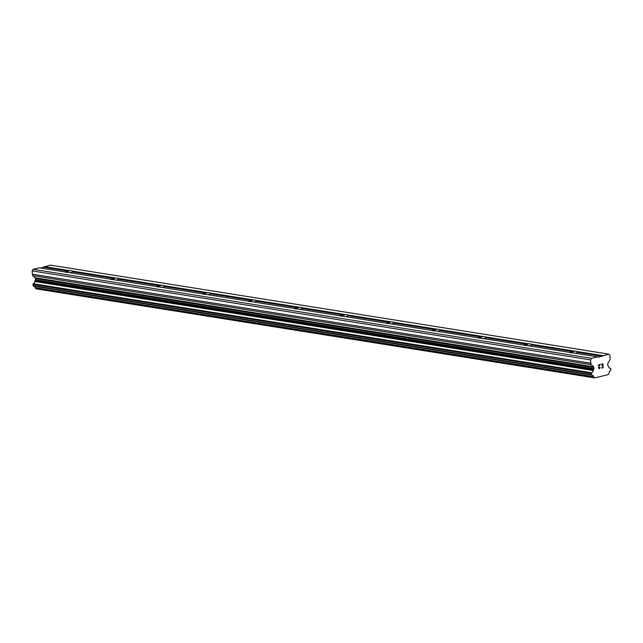 <?xml version="1.0" encoding="UTF-8"?>
<svg xmlns="http://www.w3.org/2000/svg" width="643" height="643" viewBox="0 0 643 643"><rect width="100%" height="100%" fill="white"/><g stroke="black" fill="none" stroke-linecap="round" stroke-linejoin="round"><path stroke-width="0.96" d="M64.798 271.997A3.987 0.796 176.4 0 1 68.761 271.233L69.645 270.647A3.987 0.796 176.4 0 1 71.445 270.767A3.987 0.796 176.4 0 1 72.402 271.089L72.514 271.828A3.987 0.796 176.4 0 1 69.854 272.712M597.652 356.833L598.111 357.291L608.825 354.124L609.918 355.217L610.127 358.521A2.275 1.672 -80.9 0 1 609.733 360.217L607.948 363.271A1.141 0.836 -80.9 0 0 607.748 364.123L607.828 365.32A1.141 0.836 -80.9 0 0 608.125 366.044L608.527 366.446A0.571 0.418 -80.9 0 1 608.736 366.719A2.275 1.672 -80.9 0 0 610.03 368.27A2.275 1.672 -80.9 0 0 610.36 368.278A0.571 0.418 -80.9 0 1 610.77 368.736L610.85 369.998A0.571 0.418 -80.9 0 1 610.504 370.641A2.275 1.672 -80.9 0 0 609.13 372.932A0.571 0.418 -80.9 0 1 609.025 373.278L608.358 374.419A0.571 0.418 -80.9 0 1 608.125 374.644L594.751 377.883A0.571 0.418 -80.9 0 1 594.486 377.787L593.698 376.999A0.571 0.418 -80.9 0 1 593.561 376.71A2.275 1.672 -80.9 0 0 592.267 375.158A2.275 1.672 -80.9 0 0 591.938 375.15A0.571 0.418 -80.9 0 1 591.528 374.684L591.447 373.43A0.571 0.418 -80.9 0 1 591.793 372.779A2.275 1.672 -80.9 0 0 593.168 370.497A0.571 0.418 -80.9 0 1 593.344 370.135L593.682 369.548A1.141 0.836 -80.9 0 0 593.883 368.704L593.802 367.507A1.141 0.836 -80.9 0 0 593.505 366.775L591.399 364.669A2.275 1.672 -80.9 0 1 590.804 363.215L590.595 359.903L591.52 358.32L597.652 356.833L572.254 352.79A3.987 0.796 176.4 0 1 570.462 352.669A3.987 0.796 176.4 0 1 569.497 352.348L526.36 345.468A3.987 0.796 176.4 0 1 524.559 345.355A3.987 0.796 176.4 0 1 523.603 345.034L480.458 338.154A3.987 0.796 176.4 0 1 478.657 338.033A3.987 0.796 176.4 0 1 477.701 337.712L434.555 330.84A3.987 0.796 176.4 0 1 432.763 330.719A3.987 0.796 176.4 0 1 431.799 330.398L388.661 323.525A3.987 0.796 176.4 0 1 386.861 323.405A3.987 0.796 176.4 0 1 385.904 323.083L342.759 316.211A3.987 0.796 176.4 0 1 340.959 316.091A3.987 0.796 176.4 0 1 340.002 315.769L296.857 308.889A3.987 0.796 176.4 0 1 295.057 308.777A3.987 0.796 176.4 0 1 294.1 308.455L250.963 301.575A3.987 0.796 176.4 0 1 249.162 301.454A3.987 0.796 176.4 0 1 248.198 301.133L205.061 294.261A3.987 0.796 176.4 0 1 203.26 294.14A3.987 0.796 176.4 0 1 202.304 293.819L159.159 286.947A3.987 0.796 176.4 0 1 157.358 286.826A3.987 0.796 176.4 0 1 156.402 286.505L113.264 279.625A3.987 0.796 176.4 0 1 111.464 279.512A3.987 0.796 176.4 0 1 110.5 279.191L67.362 272.31A3.987 0.796 176.4 0 1 65.562 272.198A3.987 0.796 176.4 0 1 64.605 271.876L39.207 267.826L33.074 269.313L32.15 270.896L32.359 274.199A2.275 1.672 99.1 0 0 32.946 275.654L35.06 277.768A1.141 0.836 -80.9 0 1 35.357 278.499L35.429 279.697A1.141 0.836 -80.9 0 1 35.236 280.541L34.899 281.12A0.571 0.418 99.1 0 0 34.722 281.489A2.275 1.672 -80.9 0 1 33.348 283.772A0.571 0.418 99.1 0 0 33.002 284.423L33.082 285.677A0.571 0.418 99.1 0 0 33.492 286.143L591.777 375.126M110.692 279.311A3.987 0.796 176.4 0 1 114.663 278.548L115.547 277.969A3.987 0.796 176.4 0 1 117.339 278.081A3.987 0.796 176.4 0 1 118.304 278.403L118.408 279.142A3.987 0.796 176.4 0 1 115.756 280.026M156.595 286.625A3.987 0.796 176.4 0 1 160.565 285.862L161.441 285.283A3.987 0.796 176.4 0 1 163.242 285.396A3.987 0.796 176.4 0 1 164.198 285.725L164.311 286.456A3.987 0.796 176.4 0 1 161.65 287.341M202.497 293.939A3.987 0.796 176.4 0 1 206.467 293.176L207.343 292.597A3.987 0.796 176.4 0 1 209.144 292.718A3.987 0.796 176.4 0 1 210.1 293.039L210.213 293.771A3.987 0.796 176.4 0 1 207.552 294.655M248.399 301.254A3.987 0.796 176.4 0 1 252.361 300.49L253.246 299.911A3.987 0.796 176.4 0 1 255.046 300.032A3.987 0.796 176.4 0 1 256.002 300.353L256.107 301.093A3.987 0.796 176.4 0 1 253.455 301.977M294.293 308.576A3.987 0.796 176.4 0 1 298.264 307.812L299.14 307.225A3.987 0.796 176.4 0 1 300.94 307.346A3.987 0.796 176.4 0 1 301.905 307.667L302.009 308.407A3.987 0.796 176.4 0 1 299.349 309.291M340.195 315.89A3.987 0.796 176.4 0 1 344.166 315.126L345.042 314.548A3.987 0.796 176.4 0 1 346.842 314.66A3.987 0.796 176.4 0 1 347.799 314.982L347.911 315.721A3.987 0.796 176.4 0 1 345.251 316.605M386.097 323.204A3.987 0.796 176.4 0 1 390.06 322.44L390.944 321.862A3.987 0.796 176.4 0 1 392.744 321.982A3.987 0.796 176.4 0 1 393.701 322.304L393.813 323.035A3.987 0.796 176.4 0 1 391.153 323.919M431.992 330.518A3.987 0.796 176.4 0 1 435.962 329.755L436.838 329.176A3.987 0.796 176.4 0 1 438.639 329.296A3.987 0.796 176.4 0 1 439.603 329.618L439.708 330.357A3.987 0.796 176.4 0 1 437.047 331.233M477.894 337.84A3.987 0.796 176.4 0 1 481.864 337.069L482.74 336.49A3.987 0.796 176.4 0 1 484.541 336.611A3.987 0.796 176.4 0 1 485.497 336.932L485.61 337.671A3.987 0.796 176.4 0 1 482.949 338.556M523.796 345.154A3.987 0.796 176.4 0 1 527.758 344.391L528.642 343.812A3.987 0.796 176.4 0 1 530.443 343.925A3.987 0.796 176.4 0 1 531.399 344.246L531.512 344.986A3.987 0.796 176.4 0 1 528.851 345.87M569.69 352.468A3.987 0.796 176.4 0 1 573.66 351.705L574.537 351.126A3.987 0.796 176.4 0 1 576.337 351.239A3.987 0.796 176.4 0 1 577.301 351.56L577.406 352.3A3.987 0.796 176.4 0 1 574.746 353.184M601.43 368.077L603.142 367.659L601.43 368.077L602.933 367.45L602.837 365.875L601.985 365.819L602.821 365.618L602.716 364.042L601.197 364.412L602.716 364.042M602.837 365.875L602.001 366.076M601.197 364.412L602.901 363.737L603.15 367.659L602.893 363.737M600.176 367.37L599.099 368.383M599.662 368.511L599.091 368.648L599.662 368.503M599.091 368.648L598.448 367.635L599.766 364.758L598.151 365.152L599.766 364.758M598.151 365.152L600.168 364.396L598.762 367.217L598.826 368.27L598.754 367.217L600.168 364.396M608.825 354.124L50.379 265.117L40.613 268.051M34.175 286.264A2.275 1.672 -80.9 0 1 35.116 287.694A0.571 0.418 99.1 0 0 35.252 287.992L36.04 288.779A0.571 0.418 99.1 0 0 36.305 288.876L594.598 377.859M591.52 358.32L33.074 269.313M573.66 351.705L531.512 344.986M574.537 351.126L531.399 344.246M527.758 344.391L485.61 337.671M528.642 343.812L485.497 336.932M481.864 337.069L439.708 330.357M482.74 336.49L439.603 329.618M435.962 329.755L393.813 323.035M436.838 329.176L393.701 322.304M390.06 322.44L347.911 315.721M390.944 321.862L347.799 314.982M344.166 315.126L302.009 308.407M345.042 314.548L301.905 307.667M298.264 307.812L256.107 301.093M299.14 307.225L256.002 300.353M252.361 300.49L210.213 293.771M253.246 299.911L210.1 293.039M206.467 293.176L164.311 286.456M207.343 292.597L164.198 285.725M160.565 285.862L118.408 279.142M161.441 285.283L118.304 278.403M114.663 278.548L72.514 271.828M115.547 277.969L72.402 271.089M68.761 271.233L43.861 267.263M69.645 270.647L44.246 266.604M602.306 356.27L577.406 352.3M590.595 359.903L32.15 270.896M593.344 370.135L34.899 281.12M593.168 370.497L34.722 281.489M602.692 355.611L577.301 351.56M590.804 363.215L32.359 274.199M591.399 364.669L32.946 275.654M593.505 366.775L35.06 277.768M593.802 367.507L35.357 278.499M593.883 368.704L35.429 279.697M593.682 369.548L35.236 280.541M591.793 372.779L33.348 283.772M591.447 373.43L33.002 284.423M591.528 374.684L33.082 285.677M593.561 376.71L35.116 287.694M593.698 376.999L35.252 287.992M594.486 377.787L36.04 288.779M610.36 368.278L609.709 368.174M591.857 375.15L33.412 286.135M594.671 377.883L36.225 288.876M610.44 368.278L609.677 368.158"/></g></svg>
